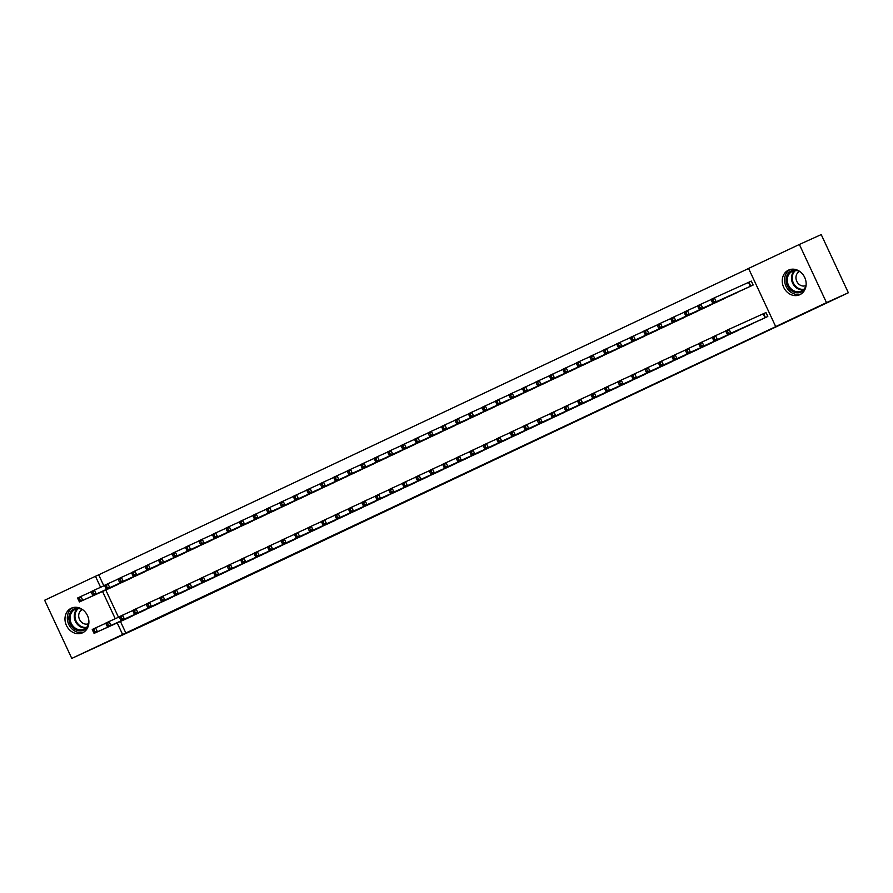 <?xml version="1.0" encoding="UTF-8"?>
<svg xmlns="http://www.w3.org/2000/svg" width="893" height="893" viewBox="0 0 893 893"><rect width="100%" height="100%" fill="white"/><g stroke="black" fill="none" stroke-linecap="round" stroke-linejoin="round"><path stroke-width="1.34" d="M503.585 455.486L519.871 447.817L503.585 455.486M71.228 608.233A13.529 11.62 65.7 0 1 71.373 608.166A13.529 11.62 65.7 0 1 87.492 615.623A13.529 11.62 65.7 0 1 82.658 632.757A13.529 11.62 65.7 0 1 82.513 632.824A13.529 11.62 65.7 0 1 66.395 625.368A13.529 11.62 65.7 0 1 71.228 608.233M788.486 270.121A13.529 11.62 65.7 0 1 788.631 270.054A13.529 11.62 65.7 0 1 804.749 277.522A13.529 11.62 65.7 0 1 799.916 294.645A13.529 11.62 65.7 0 1 799.782 294.712A13.529 11.62 65.7 0 1 783.652 287.256A13.529 11.62 65.7 0 1 788.486 270.121M438.318 486.16L460.275 475.913L438.318 486.16M120.443 621.461L125.824 632.992L778.93 325.13L775.693 326.592L748.568 268.425L799.369 244.47L826.494 302.638L775.693 326.592M125.824 632.992L71.775 658.409L44.65 600.241L95.462 576.286L100.585 587.293M799.369 244.47L821.225 234.591L848.35 292.759L156.855 619.217L71.775 658.409M848.35 292.759L826.494 302.638M482.934 465.22L501.408 456.513L482.867 465.074M480.099 466.57L447.851 481.472L480.088 466.548M139.777 612.509L147.803 608.568M125.098 581.03L133.146 577.135M166.712 599.761L174.76 595.865M152.056 568.328L160.104 564.432M193.669 587.058L201.718 583.162M179.013 555.625L187.05 551.718M220.638 574.389L228.675 570.46M205.959 542.911L214.007 539.015M247.573 561.652L255.621 557.745M232.917 530.208L240.965 526.312M274.531 548.938L282.579 545.043M259.874 517.505L267.922 513.609M301.499 536.269L309.536 532.34M286.82 504.791L294.869 500.895M328.445 523.532L336.482 519.637M313.778 492.088L321.826 488.192M355.414 510.863L363.44 506.923M340.735 479.385L348.783 475.489M382.349 498.115L390.397 494.22M367.704 466.715L375.73 462.775M409.307 485.412L417.355 481.517M394.639 453.968L402.687 450.072M436.275 472.743L444.301 468.814M421.596 441.265L429.645 437.369M463.21 459.995L471.258 456.1M448.565 428.595L456.602 424.666M490.168 447.293L498.216 443.397M475.511 415.859L483.548 411.952M517.125 434.59L525.173 430.694M502.458 403.145L510.506 399.249M544.071 421.887L552.12 417.991M529.437 390.475L537.463 386.546M571.029 409.173L579.077 405.277M556.372 377.739L564.421 373.843M597.997 396.503L606.034 392.574M583.319 365.036L591.367 361.129M624.944 383.767L632.981 379.871M610.276 352.322L618.324 348.426M651.89 371.064L659.938 367.157M637.234 339.619L645.282 335.723M678.87 358.394L686.896 354.454M664.191 326.916L672.239 323.02M705.805 345.647L713.853 341.751M691.137 314.202L699.186 310.306M732.762 332.944L740.799 329.048M718.095 301.499L726.143 297.603M759.731 320.274L767.813 316.457L765.982 312.528L763.805 313.555M745.052 288.796L753.156 285.023L751.326 281.094L749.138 282.121M748.591 268.48L98.699 574.824L103.822 585.83M105.787 590.027L118.49 617.264M731.579 295.148L739.616 291.252M746.235 326.592L754.284 322.697M704.622 307.851L712.67 303.955M719.278 339.295L727.326 335.4M677.687 320.598L685.712 316.658M692.321 351.998L700.369 348.103M650.707 333.268L658.755 329.372M665.374 364.701L673.422 360.805M623.772 346.004L631.798 342.075M638.417 377.415L646.465 373.52M596.803 358.673L604.851 354.778M611.482 390.152L619.508 386.222M569.846 371.388L577.894 367.481M584.513 402.821L592.55 398.925M542.911 384.124L550.936 380.195M557.556 415.535L565.604 411.628M515.942 396.793L523.99 392.898M530.621 428.272L538.646 424.342M488.984 409.496L497.033 405.601M503.641 440.941L511.689 437.045M462.027 422.21L470.075 418.315M476.695 453.644L484.732 449.748M435.07 434.913L443.118 431.018M449.748 466.392L457.785 462.451M408.123 447.616L416.171 443.721M422.78 479.061L430.828 475.165M381.166 460.33L389.214 456.423M395.822 491.764L403.87 487.868M354.208 473.033L362.257 469.138M368.887 504.512L376.924 500.571M327.262 485.736L335.299 481.84M341.919 517.181L349.967 513.285M300.316 498.484L308.353 494.543M314.961 529.884L323.009 525.988M273.347 511.153L281.395 507.246M288.004 542.587L296.052 538.691M246.39 523.856L254.438 519.96M261.057 555.29L269.106 551.394M219.455 536.593L227.481 532.663M234.1 568.004L242.148 564.108M192.486 549.262L200.534 545.366M207.143 580.707L215.191 576.811M165.529 561.976L173.577 558.069M180.196 593.41L188.233 589.514M138.594 574.712L146.619 570.783M153.239 606.124L161.287 602.217M111.625 587.382L119.673 583.486M126.304 618.86L134.33 614.931M102.55 591.49L115.253 618.726M117.206 622.923L122.587 634.454M98.699 574.824L95.462 576.286M498.093 458.064L480.121 466.302L498.093 458.064M469.216 471.638L476.873 468.044L469.216 471.638M711.531 300.606L712.257 302.169L713.607 301.544L712.871 299.97L711.531 300.606L711.018 299.423L714.389 297.838L716.219 301.767L712.848 303.352L747.251 287.803M751.337 281.116L714.389 297.838L712.871 299.97M750.968 286.05L716.219 301.767L713.607 301.544M712.848 303.352L712.257 302.169M726.188 332.04L726.924 333.614L728.264 332.977L727.538 331.403L726.188 332.04L725.674 330.868L729.045 329.271L730.876 333.201L765.636 317.495M728.264 332.977L730.876 333.201L727.516 334.797L761.874 319.259M727.538 331.403L729.045 329.271L765.993 312.55M726.924 333.614L727.516 334.797M698.047 306.958L698.784 308.531L700.134 307.895L699.398 306.321L698.047 306.958L697.545 305.774L700.916 304.189L702.746 308.118L699.375 309.704L733.778 294.154M711.085 299.59L700.916 304.189L699.398 306.321M737.495 292.402L702.746 308.118L700.134 307.895M699.375 309.704L698.784 308.531M684.574 313.309L685.311 314.883L686.65 314.247L685.924 312.673L684.574 313.309L684.06 312.126L687.431 310.541L689.262 314.47L685.902 316.055L720.294 300.506M697.612 305.942L687.431 310.541L685.924 312.673M724.022 298.753L689.262 314.47L686.65 314.247M685.902 316.055L685.311 314.883M712.714 338.391L713.44 339.965L714.791 339.329L714.054 337.755L712.714 338.391L712.201 337.219L715.572 335.634L717.403 339.563L752.152 323.846M714.791 339.329L717.403 339.563L714.032 341.148L748.434 325.599M714.054 337.755L715.572 335.634L725.752 331.024M713.44 339.965L714.032 341.148M699.23 344.754L699.967 346.317L701.318 345.68L700.581 344.118L699.23 344.754L698.728 343.571L702.099 341.986L703.93 345.915L738.678 330.198M701.318 345.68L703.93 345.915L700.558 347.5L734.917 331.962M700.581 344.118L702.099 341.986L712.268 337.375M699.967 346.317L700.558 347.5M805.564 287.948A11.709 10.057 65.7 0 1 793.788 292.011A11.709 10.057 65.7 0 1 786.119 279.777A11.709 10.057 65.7 0 1 797.538 270.188M799.994 271.617A10.839 9.31 -114.3 0 0 792.404 271.305A10.839 9.31 -114.3 0 0 787.291 279.71A10.839 9.31 -114.3 0 0 801.345 291.062A10.839 9.31 -114.3 0 0 806.111 285.157M799.648 271.45A7.724 6.631 -114.3 0 0 799.603 271.472A7.724 6.631 -114.3 0 0 795.953 277.455A7.724 6.631 -114.3 0 0 805.966 285.548A7.724 6.631 -114.3 0 0 806.011 285.514M790.126 269.519A13.44 11.542 -114.3 0 0 784.579 279.531A13.44 11.542 -114.3 0 0 801.177 293.942M88.307 626.049A11.709 10.057 65.7 0 1 76.53 630.112A11.709 10.057 65.7 0 1 68.861 617.878A11.709 10.057 65.7 0 1 80.281 608.289M82.736 609.718A10.839 9.31 -114.3 0 0 75.146 609.406A10.839 9.31 -114.3 0 0 70.034 617.811A10.839 9.31 -114.3 0 0 84.087 629.163A10.839 9.31 -114.3 0 0 88.853 623.258M82.39 609.562A7.724 6.631 -114.3 0 0 82.346 609.584A7.724 6.631 -114.3 0 0 78.696 615.567A7.724 6.631 -114.3 0 0 88.708 623.649A7.724 6.631 -114.3 0 0 88.753 623.627M72.869 607.62A13.44 11.542 -114.3 0 0 67.321 617.643A13.44 11.542 -114.3 0 0 83.92 632.054M671.101 319.661L671.826 321.234L673.177 320.598L672.44 319.024L671.101 319.661L670.587 318.477L673.958 316.892L675.789 320.821L672.418 322.418L706.821 306.868M684.138 312.293L673.958 316.892L672.44 319.024M710.538 305.105L675.789 320.821L673.177 320.598M672.418 322.418L671.826 321.234M657.616 326.012L658.353 327.586L659.704 326.95L658.967 325.376L657.616 326.012L657.114 324.84L660.474 323.244L662.316 327.173L658.945 328.769L693.336 313.22M670.654 318.645L660.474 323.244L658.967 325.376M697.065 311.456L662.316 327.173L659.704 326.95M658.945 328.769L658.353 327.586M685.757 351.105L686.494 352.668L687.833 352.043L687.108 350.469L685.757 351.105L685.244 349.922L688.615 348.337L690.445 352.266L725.205 336.549M687.833 352.043L690.445 352.266L687.085 353.851L721.477 338.302M687.108 350.469L688.615 348.337L698.795 343.738M686.494 352.668L687.085 353.851M672.284 357.457L673.009 359.031L674.36 358.394L673.623 356.82L672.284 357.457L671.77 356.274L675.141 354.688L676.972 358.618L711.721 342.901M674.36 358.394L676.972 358.618L673.601 360.203L708.004 344.653M673.623 356.82L675.141 354.688L685.322 350.089M673.009 359.031L673.601 360.203M644.143 332.363L644.869 333.937L646.219 333.301L645.494 331.727L644.143 332.363L643.63 331.191L647.001 329.595L648.831 333.536L645.46 335.121L679.863 319.571M657.181 324.996L647.001 329.595L645.494 331.727M683.591 317.819L648.831 333.536L646.219 333.301M645.46 335.121L644.869 333.937M658.8 363.808L659.536 365.382L660.887 364.746L660.15 363.172L658.8 363.808L658.297 362.625L661.657 361.04L663.499 364.969L698.248 349.252M660.887 364.746L663.499 364.969L660.128 366.554L694.52 351.005M660.15 363.172L661.657 361.04L671.837 356.441M659.536 365.382L660.128 366.554M630.659 338.715L631.396 340.289L632.746 339.653L632.01 338.09L630.659 338.715L630.157 337.543L633.528 335.958L635.358 339.887L631.987 341.472L666.39 325.923M643.708 331.348L633.528 335.958L632.01 338.09M670.107 324.17L635.358 339.887L632.746 339.653M631.987 341.472L631.396 340.289M645.326 370.16L646.052 371.734L647.403 371.097L646.677 369.523L645.326 370.16L644.813 368.976L648.184 367.391L650.015 371.321L684.775 355.604M647.403 371.097L650.015 371.321L646.644 372.917L681.013 357.379M646.677 369.523L648.184 367.391L658.364 362.792M646.052 371.734L646.644 372.917M617.186 345.078L617.923 346.64L619.262 346.004L618.536 344.441L617.186 345.078L616.672 343.894L620.043 342.309L621.885 346.238L618.514 347.824L652.906 332.274M630.224 337.699L620.043 342.309L618.536 344.441M656.634 330.522L621.885 346.238L619.262 346.004M618.514 347.824L617.923 346.64M603.713 351.429L604.438 353.003L605.789 352.367L605.052 350.793L603.713 351.429L603.199 350.246L606.57 348.661L608.401 352.59L605.03 354.175L639.433 338.626M616.75 344.062L606.57 348.661L605.052 350.793M643.161 336.873L608.401 352.59L605.789 352.367M605.03 354.175L604.438 353.003M590.228 357.78L590.965 359.354L592.316 358.718L591.579 357.144L590.228 357.78L589.726 356.597L593.097 355.012L594.928 358.941L591.557 360.526L625.96 344.977M603.266 350.413L593.097 355.012L591.579 357.144M629.677 343.225L594.928 358.941L592.316 358.718M591.557 360.526L590.965 359.354M576.755 364.132L577.492 365.706L578.831 365.07L578.106 363.496L576.755 364.132L576.242 362.949L579.613 361.364L581.443 365.293L578.084 366.878L612.475 351.329M589.793 356.765L579.613 361.364L578.106 363.496M616.203 349.576L581.443 365.293L578.831 365.07M578.084 366.878L577.492 365.706M563.282 370.483L564.008 372.057L565.358 371.421L564.622 369.847L563.282 370.483L562.769 369.311L566.14 367.715L567.97 371.644L564.599 373.241L599.002 357.691M576.32 363.116L566.14 367.715L564.622 369.847M602.719 355.927L567.97 371.644L565.358 371.421M564.599 373.241L564.008 372.057M549.798 376.835L550.534 378.409L551.885 377.772L551.148 376.199L549.798 376.835L549.295 375.663L552.667 374.067L554.497 377.996L551.126 379.592L585.518 364.043M562.836 369.468L552.667 374.067L551.148 376.199M589.246 362.29L554.497 377.996L551.885 377.772M551.126 379.592L550.534 378.409M536.325 383.186L537.061 384.76L538.401 384.124L537.675 382.55L536.325 383.186L535.811 382.014L539.182 380.429L541.013 384.358L537.642 385.943L572.045 370.394M549.362 375.819L539.182 380.429L537.675 382.55M575.773 368.642L541.013 384.358L538.401 384.124M537.642 385.943L537.061 384.76M522.84 389.538L523.577 391.112L524.928 390.475L524.191 388.913L522.84 389.538L522.338 388.366L525.709 386.781L527.54 390.71L524.169 392.295L558.571 376.746M535.889 382.171L525.709 386.781L524.191 388.913M562.289 374.993L527.54 390.71L524.928 390.475M524.169 392.295L523.577 391.112M509.367 395.9L510.104 397.463L511.455 396.838L510.718 395.264L509.367 395.9L508.865 394.717L512.225 393.132L514.067 397.061L510.696 398.646L545.087 383.097M522.405 388.533L512.225 393.132L510.718 395.264M548.815 381.344L514.067 397.061L511.455 396.838M510.696 398.646L510.104 397.463M631.842 376.511L632.579 378.085L633.93 377.449L633.193 375.875L631.842 376.511L631.34 375.339L634.711 373.743L636.542 377.672L671.29 361.955M633.93 377.449L636.542 377.672L633.17 379.268L667.573 363.719M633.193 375.875L634.711 373.743L644.891 369.144M632.579 378.085L633.17 379.268M618.369 382.863L619.106 384.436L620.445 383.8L619.72 382.226L618.369 382.863L617.867 381.691L621.227 380.094L623.068 384.035L657.817 368.318M620.445 383.8L623.068 384.035L619.697 385.62L654.056 370.082M619.72 382.226L621.227 380.094L631.407 375.495M619.106 384.436L619.697 385.62M604.896 389.214L605.621 390.788L606.972 390.152L606.235 388.589L604.896 389.214L604.382 388.042L607.753 386.457L609.584 390.386L644.344 374.669M606.972 390.152L609.584 390.386L606.213 391.971L640.616 376.422M606.235 388.589L607.753 386.457L617.934 381.847M605.621 390.788L606.213 391.971M591.412 395.577L592.148 397.139L593.499 396.503L592.762 394.94L591.412 395.577L590.909 394.393L594.28 392.808L596.111 396.738L630.86 381.021M593.499 396.503L596.111 396.738L592.74 398.323L627.143 382.773M592.762 394.94L594.28 392.808L604.449 388.198M592.148 397.139L592.74 398.323M577.938 401.928L578.675 403.502L580.015 402.866L579.289 401.292L577.938 401.928L577.425 400.745L580.796 399.16L582.627 403.089L617.387 387.372M580.015 402.866L582.627 403.089L579.267 404.674L613.658 389.125M579.289 401.292L580.796 399.16L590.976 394.561M578.675 403.502L579.267 404.674M564.465 408.28L565.191 409.854L566.542 409.217L565.805 407.643L564.465 408.28L563.952 407.096L567.323 405.511L569.154 409.44L603.902 393.724M566.542 409.217L569.154 409.44L565.782 411.026L600.185 395.476M565.805 407.643L567.323 405.511L577.503 400.912M565.191 409.854L565.782 411.026M550.981 414.631L551.718 416.205L553.068 415.569L552.332 413.995L550.981 414.631L550.479 413.448L553.85 411.863L555.68 415.792L590.429 400.075M553.068 415.569L555.68 415.792L552.309 417.377L586.712 401.839M552.332 413.995L553.85 411.863L564.019 407.264M551.718 416.205L552.309 417.377M537.508 420.983L538.245 422.556L539.584 421.92L538.859 420.346L537.508 420.983L536.994 419.81L540.365 418.214L542.196 422.143L576.956 406.427M539.584 421.92L542.196 422.143L538.836 423.74L573.228 408.19M538.859 420.346L540.365 418.214L550.546 413.615M538.245 422.556L538.836 423.74M524.035 427.334L524.76 428.908L526.111 428.272L525.374 426.698L524.035 427.334L523.521 426.162L526.892 424.566L528.723 428.495L563.472 412.789M526.111 428.272L528.723 428.495L525.352 430.091L559.755 414.542M525.374 426.698L526.892 424.566L537.073 419.967M524.76 428.908L525.352 430.091M495.894 402.252L496.62 403.826L497.97 403.189L497.234 401.616L495.894 402.252L495.381 401.069L498.752 399.484L500.582 403.413L497.211 404.998L531.614 389.448M508.932 394.885L498.752 399.484L497.234 401.616M535.342 387.696L500.582 403.413L497.97 403.189M497.211 404.998L496.62 403.826M510.55 433.685L511.287 435.259L512.638 434.623L511.901 433.049L510.55 433.685L510.048 432.513L513.408 430.928L515.25 434.858L549.999 419.141M512.638 434.623L515.25 434.858L511.879 436.443L546.27 420.893M511.901 433.049L513.408 430.928L523.588 426.318M511.287 435.259L511.879 436.443M482.41 408.603L483.146 410.177L484.497 409.541L483.76 407.967L482.41 408.603L481.907 407.42L485.279 405.835L487.109 409.764L483.738 411.349L518.141 395.8M495.448 401.236L485.279 405.835L483.76 407.967M521.858 394.047L487.109 409.764L484.497 409.541M483.738 411.349L483.146 410.177M497.077 440.048L497.803 441.611L499.154 440.975L498.428 439.412L497.077 440.048L496.564 438.865L499.935 437.28L501.766 441.209L536.526 425.492M499.154 440.975L501.766 441.209L498.394 442.794L532.764 427.256M498.428 439.412L499.935 437.28L510.115 432.67M497.803 441.611L498.394 442.794M468.937 414.955L469.673 416.529L471.013 415.892L470.287 414.319L468.937 414.955L468.423 413.772L471.794 412.186L473.625 416.116L470.265 417.712L504.657 402.163M481.974 407.588L471.794 412.186L470.287 414.319M508.385 400.399L473.625 416.116L471.013 415.892M470.265 417.712L469.673 416.529M483.593 446.4L484.33 447.962L485.68 447.337L484.944 445.763L483.593 446.4L483.091 445.216L486.462 443.631L488.292 447.56L523.041 431.844M485.68 447.337L488.292 447.56L484.921 449.146L519.324 433.596M484.944 445.763L486.462 443.631L496.642 439.032M484.33 447.962L484.921 449.146M455.463 421.306L456.189 422.88L457.54 422.244L456.803 420.67L455.463 421.306L454.95 420.134L458.321 418.538L460.152 422.467L456.781 424.063L491.183 408.514M468.501 413.939L458.321 418.538L456.803 420.67M494.901 406.75L460.152 422.467L457.54 422.244M456.781 424.063L456.189 422.88M470.12 452.751L470.857 454.325L472.196 453.689L471.471 452.115L470.12 452.751L469.618 451.568L472.977 449.983L474.819 453.912L509.568 438.195M472.196 453.689L474.819 453.912L471.448 455.497L505.806 439.97M471.471 452.115L472.977 449.983L483.158 445.384M470.857 454.325L471.448 455.497M441.979 427.658L442.716 429.232L444.067 428.595L443.33 427.021L441.979 427.658L441.477 426.486L444.848 424.889L446.679 428.83L443.308 430.415L477.71 414.865M455.017 420.29L444.848 424.889L443.33 427.021M481.427 413.113L446.679 428.83L444.067 428.595M443.308 430.415L442.716 429.232M456.647 459.102L457.372 460.676L458.723 460.04L457.986 458.466L456.647 459.102L456.133 457.919L459.504 456.334L461.335 460.263L496.095 444.547M458.723 460.04L461.335 460.263L457.964 461.848L492.367 446.299M457.986 458.466L459.504 456.334L469.685 451.735M457.372 460.676L457.964 461.848M428.506 434.009L429.243 435.583L430.582 434.947L429.857 433.384L428.506 434.009L427.993 432.837L431.364 431.252L433.194 435.181L429.834 436.766L464.226 421.217M441.544 426.642L431.364 431.252L429.857 433.384M467.954 419.464L433.194 435.181L430.582 434.947M429.834 436.766L429.243 435.583M443.162 465.454L443.899 467.028L445.25 466.392L444.513 464.818L443.162 465.454L442.66 464.271L446.031 462.686L447.862 466.615L482.611 450.898M445.25 466.392L447.862 466.615L444.491 468.211L478.894 452.662M444.513 464.818L446.031 462.686L456.2 458.087M443.899 467.028L444.491 468.211M415.033 440.372L415.758 441.935L417.109 441.298L416.372 439.736L415.033 440.372L414.519 439.189L417.891 437.603L419.721 441.533L416.35 443.118L450.753 427.568M428.071 432.993L417.891 437.603L416.372 439.736M454.47 425.816L419.721 441.533L417.109 441.298M416.35 443.118L415.758 441.935M429.689 471.805L430.426 473.379L431.765 472.743L431.04 471.169L429.689 471.805L429.176 470.633L432.547 469.037L434.378 472.966L469.138 457.249M431.765 472.743L434.378 472.966L431.018 474.563L465.409 459.013M431.04 471.169L432.547 469.037L442.727 464.438M430.426 473.379L431.018 474.563M401.549 446.723L402.285 448.297L403.636 447.661L402.899 446.087L401.549 446.723L401.046 445.54L404.406 443.955L406.248 447.884L402.877 449.469L437.269 433.92M414.586 439.356L404.406 443.955L402.899 446.087M440.997 432.167L406.248 447.884L403.636 447.661M402.877 449.469L402.285 448.297M416.216 478.157L416.942 479.731L418.292 479.094L417.556 477.521L416.216 478.157L415.703 476.985L419.074 475.389L420.904 479.329L455.653 463.612M418.292 479.094L420.904 479.329L417.533 480.914L451.891 465.376M417.556 477.521L419.074 475.389L429.254 470.79M416.942 479.731L417.533 480.914M388.075 453.075L388.801 454.649L390.152 454.012L389.426 452.438L388.075 453.075L387.562 451.891L390.933 450.306L392.764 454.236L389.393 455.821L423.795 440.271M401.113 445.707L390.933 450.306L389.426 452.438M427.524 438.519L392.764 454.236L390.152 454.012M389.393 455.821L388.801 454.649M402.732 484.508L403.469 486.082L404.819 485.446L404.082 483.883L402.732 484.508L402.23 483.336L405.601 481.751L407.431 485.68L442.18 469.964M404.819 485.446L407.431 485.68L404.06 487.265L438.463 471.716M404.082 483.883L405.601 481.751L415.77 477.141M403.469 486.082L404.06 487.265M374.591 459.426L375.328 461L376.679 460.364L375.942 458.79L374.591 459.426L374.089 458.243L377.46 456.658L379.291 460.587L375.92 462.172L410.322 446.623M387.64 452.059L377.46 456.658L375.942 458.79M414.039 444.87L379.291 460.587L376.679 460.364M375.92 462.172L375.328 461M389.259 490.871L389.995 492.434L391.335 491.797L390.609 490.235L389.259 490.871L388.745 489.688L392.116 488.103L393.947 492.032L428.707 476.315M391.335 491.797L393.947 492.032L390.576 493.617L424.945 478.09M390.609 490.235L392.116 488.103L402.296 483.493M389.995 492.434L390.576 493.617M361.118 465.778L361.855 467.352L363.194 466.715L362.469 465.141L361.118 465.778L360.616 464.606L363.976 463.009L365.817 466.939L362.446 468.535L396.838 452.985M374.156 458.41L363.976 463.009L362.469 465.141M400.566 451.222L365.817 466.939L363.194 466.715M362.446 468.535L361.855 467.352M375.786 497.222L376.511 498.796L377.862 498.16L377.125 496.586L375.786 497.222L375.272 496.039L378.643 494.454L380.474 498.383L415.223 482.666M377.862 498.16L380.474 498.383L377.103 499.968L411.506 484.419M377.125 496.586L378.643 494.454L388.823 489.855M376.511 498.796L377.103 499.968M347.645 472.129L348.37 473.703L349.721 473.067L348.984 471.493L347.645 472.129L347.131 470.957L350.502 469.361L352.333 473.29L348.962 474.886L383.365 459.337M360.683 464.762L350.502 469.361L348.984 471.493M387.093 457.584L352.333 473.29L349.721 473.067M348.962 474.886L348.37 473.703M362.301 503.574L363.038 505.148L364.389 504.512L363.652 502.938L362.301 503.574L361.799 502.391L365.159 500.806L367.001 504.735L401.75 489.018M364.389 504.512L367.001 504.735L363.63 506.32L398.021 490.77M363.652 502.938L365.159 500.806L375.339 496.207M363.038 505.148L363.63 506.32M334.161 478.481L334.897 480.054L336.248 479.418L335.511 477.844L334.161 478.481L333.658 477.309L337.029 475.723L338.86 479.653L335.489 481.238L369.892 465.688M347.198 471.113L337.029 475.723L335.511 477.844M373.609 463.936L338.86 479.653L336.248 479.418M335.489 481.238L334.897 480.054M348.828 509.925L349.554 511.499L350.904 510.863L350.179 509.289L348.828 509.925L348.315 508.742L351.686 507.157L353.516 511.086L388.276 495.369M350.904 510.863L353.516 511.086L350.145 512.671L384.548 497.122M350.179 509.289L351.686 507.157L361.866 502.558M349.554 511.499L350.145 512.671M320.687 484.832L321.424 486.406L322.764 485.77L322.038 484.207L320.687 484.832L320.174 483.66L323.545 482.075L325.376 486.004L322.016 487.589L356.407 472.04M333.725 477.465L323.545 482.075L322.038 484.207M360.136 470.287L325.376 486.004L322.764 485.77M322.016 487.589L321.424 486.406M335.344 516.277L336.081 517.851L337.431 517.214L336.694 515.641L335.344 516.277L334.842 515.105L338.213 513.508L340.043 517.438L374.792 501.721M337.431 517.214L340.043 517.438L336.672 519.034L371.075 503.485M336.694 515.641L338.213 513.508L348.393 508.91M336.081 517.851L336.672 519.034M307.214 491.195L307.94 492.757L309.291 492.132L308.554 490.558L307.214 491.195L306.701 490.011L310.072 488.426L311.903 492.356L308.531 493.941L342.934 478.391M320.252 483.827L310.072 488.426L308.554 490.558M346.651 476.639L311.903 492.356L309.291 492.132M308.531 493.941L307.94 492.757M321.871 522.628L322.607 524.202L323.947 523.566L323.221 521.992L321.871 522.628L321.357 521.456L324.728 519.86L326.57 523.789L361.319 508.084M323.947 523.566L326.57 523.789L323.199 525.385L357.591 509.836M323.221 521.992L324.728 519.86L334.908 515.261M322.607 524.202L323.199 525.385M293.73 497.546L294.467 499.12L295.817 498.484L295.081 496.91L293.73 497.546L293.228 496.363L296.599 494.778L298.429 498.707L295.058 500.292L329.461 484.743M306.768 490.179L296.599 494.778L295.081 496.91M333.178 482.99L298.429 498.707L295.817 498.484M295.058 500.292L294.467 499.12M308.398 528.98L309.123 530.554L310.474 529.917L309.737 528.343L308.398 528.98L307.884 527.808L311.255 526.223L313.086 530.152L347.846 514.435M310.474 529.917L313.086 530.152L309.715 531.737L344.118 516.187M309.737 528.343L311.255 526.223L321.435 521.612M309.123 530.554L309.715 531.737M280.257 503.898L280.994 505.471L282.333 504.835L281.608 503.261L280.257 503.898L279.743 502.714L283.114 501.129L284.945 505.058L281.585 506.644L315.977 491.094M293.295 496.53L283.114 501.129L281.608 503.261M319.705 489.342L284.945 505.058L282.333 504.835M281.585 506.644L280.994 505.471M294.913 535.342L295.65 536.905L297.001 536.269L296.264 534.706L294.913 535.342L294.411 534.159L297.782 532.574L299.613 536.503L334.362 520.786M297.001 536.269L299.613 536.503L296.242 538.088L330.644 522.539M296.264 534.706L297.782 532.574L307.951 527.964M295.65 536.905L296.242 538.088M266.784 510.249L267.509 511.823L268.86 511.187L268.123 509.613L266.784 510.249L266.27 509.066L269.641 507.481L271.472 511.41L268.101 513.006L302.504 497.457M279.822 502.882L269.641 507.481L268.123 509.613M306.221 495.693L271.472 511.41L268.86 511.187M268.101 513.006L267.509 511.823M281.44 541.694L282.177 543.257L283.516 542.631L282.791 541.058L281.44 541.694L280.927 540.511L284.298 538.925L286.128 542.855L320.888 527.138M283.516 542.631L286.128 542.855L282.768 544.44L317.16 528.89M282.791 541.058L284.298 538.925L294.478 534.327M282.177 543.257L282.768 544.44M253.299 516.601L254.036 518.174L255.387 517.538L254.65 515.964L253.299 516.601L252.797 515.428L256.157 513.832L257.999 517.761L254.628 519.358L289.019 503.808M266.337 509.233L256.157 513.832L254.65 515.964M292.748 502.045L257.999 517.761L255.387 517.538M254.628 519.358L254.036 518.174M267.967 548.045L268.693 549.619L270.043 548.983L269.306 547.409L267.967 548.045L267.453 546.862L270.825 545.277L272.655 549.206L307.404 533.489M270.043 548.983L272.655 549.206L269.284 550.791L303.687 535.242M269.306 547.409L270.825 545.277L281.005 540.678M268.693 549.619L269.284 550.791M239.826 522.952L240.552 524.526L241.903 523.89L241.177 522.316L239.826 522.952L239.313 521.78L242.684 520.184L244.515 524.124L241.143 525.709L275.546 510.16M252.864 515.585L242.684 520.184L241.177 522.316M279.275 508.407L244.515 524.124L241.903 523.89M241.143 525.709L240.552 524.526M254.483 554.397L255.219 555.971L256.57 555.334L255.833 553.76L254.483 554.397L253.98 553.213L257.351 551.628L259.182 555.558L293.931 539.841M256.57 555.334L259.182 555.558L255.811 557.143L290.203 541.593M255.833 553.76L257.351 551.628L267.52 547.029M255.219 555.971L255.811 557.143M226.342 529.303L227.079 530.877L228.429 530.241L227.693 528.667L226.342 529.303L225.84 528.131L229.211 526.546L231.041 530.475L227.67 532.061L262.073 516.511M239.391 521.936L229.211 526.546L227.693 528.667M265.79 514.759L231.041 530.475L228.429 530.241M227.67 532.061L227.079 530.877M241.01 560.748L241.746 562.322L243.086 561.686L242.36 560.112L241.01 560.748L240.496 559.565L243.867 557.98L245.698 561.909L280.458 546.192M243.086 561.686L245.698 561.909L242.327 563.505L276.696 547.967M242.36 560.112L243.867 557.98L254.047 553.381M241.746 562.322L242.327 563.505M212.869 535.666L213.606 537.229L214.945 536.593L214.22 535.03L212.869 535.666L212.367 534.483L215.726 532.898L217.568 536.827L214.197 538.412L248.589 522.863M225.907 528.288L215.726 532.898L214.22 535.03M252.317 521.11L217.568 536.827L214.945 536.593M214.197 538.412L213.606 537.229M227.525 567.1L228.262 568.674L229.613 568.037L228.876 566.463L227.525 567.1L227.023 565.928L230.394 564.331L232.225 568.261L266.974 552.544M229.613 568.037L232.225 568.261L228.854 569.857L263.256 554.307M228.876 566.463L230.394 564.331L240.574 559.732M228.262 568.674L228.854 569.857M199.396 542.018L200.121 543.591L201.472 542.955L200.735 541.381L199.396 542.018L198.882 540.834L202.253 539.249L204.084 543.178L200.713 544.763L235.116 529.214M212.434 534.65L202.253 539.249L200.735 541.381M238.844 527.462L204.084 543.178L201.472 542.955M200.713 544.763L200.121 543.591M214.052 573.451L214.789 575.025L216.139 574.389L215.403 572.815L214.052 573.451L213.55 572.279L216.91 570.683L218.752 574.623L253.5 558.906M216.139 574.389L218.752 574.623L215.38 576.208L249.772 560.659M215.403 572.815L216.91 570.683L227.09 566.084M214.789 575.025L215.38 576.208M185.911 548.369L186.648 549.943L187.999 549.307L187.262 547.733L185.911 548.369L185.409 547.186L188.78 545.601L190.611 549.53L187.24 551.115L221.643 535.566M198.949 541.002L188.78 545.601L187.262 547.733M225.36 533.813L190.611 549.53L187.999 549.307M187.24 551.115L186.648 549.943M200.579 579.803L201.305 581.376L202.655 580.74L201.918 579.177L200.579 579.803L200.065 578.631L203.437 577.045L205.267 580.975L240.027 565.258M202.655 580.74L205.267 580.975L201.896 582.56L236.299 567.01M201.918 579.177L203.437 577.045L213.617 572.435M201.305 581.376L201.896 582.56M172.438 554.72L173.175 556.294L174.515 555.658L173.789 554.084L172.438 554.72L171.925 553.537L175.296 551.952L177.127 555.881L173.767 557.466L208.158 541.917M185.476 547.353L175.296 551.952L173.789 554.084M211.887 540.165L177.127 555.881L174.515 555.658M173.767 557.466L173.175 556.294M187.095 586.165L187.831 587.728L189.182 587.092L188.445 585.529L187.095 586.165L186.592 584.982L189.963 583.397L191.794 587.326L226.543 571.609M189.182 587.092L191.794 587.326L188.423 588.911L222.781 573.384M188.445 585.529L189.963 583.397L200.132 578.787M187.831 587.728L188.423 588.911M158.965 561.072L159.691 562.646L161.041 562.01L160.305 560.436L158.965 561.072L158.452 559.9L161.823 558.304L163.653 562.233L160.282 563.829L194.685 548.28M172.003 553.705L161.823 558.304L160.305 560.436M198.402 546.516L163.653 562.233L161.041 562.01M160.282 563.829L159.691 562.646M173.622 592.517L174.358 594.091L175.698 593.454L174.972 591.88L173.622 592.517L173.108 591.333L176.479 589.748L178.31 593.678L213.07 577.961M175.698 593.454L178.31 593.678L174.95 595.263L209.342 579.713M174.972 591.88L176.479 589.748L186.659 585.149M174.358 594.091L174.95 595.263M145.481 567.423L146.218 568.997L147.568 568.361L146.832 566.787L145.481 567.423L144.979 566.251L148.35 564.655L150.18 568.584L146.809 570.18L181.212 554.631M158.519 560.056L148.35 564.655L146.832 566.787M184.929 552.879L150.18 568.584L147.568 568.361M146.809 570.18L146.218 568.997M160.148 598.868L160.874 600.442L162.225 599.806L161.488 598.232L160.148 598.868L159.635 597.685L163.006 596.1L164.837 600.029L199.585 584.312M162.225 599.806L164.837 600.029L161.466 601.614L195.824 586.087M161.488 598.232L163.006 596.1L173.186 591.501M160.874 600.442L161.466 601.614M132.008 573.775L132.744 575.349L134.084 574.712L133.358 573.139L132.008 573.775L131.494 572.603L134.865 571.018L136.696 574.947L133.325 576.532L167.728 560.983M145.046 566.408L134.865 571.018L133.358 573.139M171.456 559.23L136.696 574.947L134.084 574.712M133.325 576.532L132.744 575.349M146.664 605.22L147.401 606.793L148.751 606.157L148.015 604.583L146.664 605.22L146.162 604.036L149.533 602.451L151.363 606.38L186.112 590.664M148.751 606.157L151.363 606.38L147.992 607.966L182.395 592.416M148.015 604.583L149.533 602.451L159.702 597.852M147.401 606.793L147.992 607.966M118.535 580.126L119.26 581.7L120.611 581.064L119.874 579.501L118.535 580.126L118.021 578.954L121.392 577.369L123.223 581.298L119.852 582.883L154.255 567.334M131.572 572.759L121.392 577.369L119.874 579.501M157.972 565.582L123.223 581.298L120.611 581.064M119.852 582.883L119.26 581.7M133.191 611.571L133.928 613.145L135.267 612.509L134.542 610.935L133.191 611.571L132.677 610.399L136.049 608.803L137.879 612.732L172.639 597.015M135.267 612.509L137.879 612.732L134.519 614.328L168.911 598.779M134.542 610.935L136.049 608.803L146.229 604.204M133.928 613.145L134.519 614.328M105.05 586.489L105.787 588.052L107.138 587.427L106.401 585.853L105.05 586.489L104.548 585.306L107.908 583.721L109.75 587.65L106.379 589.235L140.77 573.686M118.088 579.122L107.908 583.721L106.401 585.853M144.499 571.933L109.75 587.65L107.138 587.427M106.379 589.235L105.787 588.052M119.718 617.923L120.443 619.496L121.794 618.86L121.057 617.286L119.718 617.923L119.204 616.75L122.575 615.154L124.406 619.083L159.155 603.378M121.794 618.86L124.406 619.083L121.035 620.68L155.438 605.13M121.057 617.286L122.575 615.154L132.756 610.555M120.443 619.496L121.035 620.68M91.577 592.84L92.303 594.414L93.653 593.778L92.928 592.204L91.577 592.84L91.064 591.657L94.435 590.072L96.265 594.001L92.894 595.586L127.297 580.037M104.615 585.473L94.435 590.072L92.928 592.204M131.025 578.284L96.265 594.001L93.653 593.778M92.894 595.586L92.303 594.414M106.234 624.274L106.97 625.848L108.321 625.212L107.584 623.638L106.234 624.274L105.731 623.102L109.091 621.517L110.933 625.446L145.682 609.729M108.321 625.212L110.933 625.446L107.562 627.031L141.92 611.493M107.584 623.638L109.091 621.517L119.271 616.907M106.97 625.848L107.562 627.031M78.093 599.192L78.83 600.766L80.18 600.129L79.444 598.556L78.093 599.192L77.591 598.009L80.962 596.424L82.792 600.353L79.421 601.938L113.824 586.388M91.142 591.825L80.962 596.424L79.444 598.556M117.541 584.636L82.792 600.353L80.18 600.129M79.421 601.938L78.83 600.766M92.76 630.637L93.486 632.199L94.837 631.563L94.111 630L92.76 630.637L92.247 629.453L95.618 627.868L97.449 631.798L132.209 616.081M94.837 631.563L97.449 631.798L94.078 633.383L128.48 617.833M94.111 630L95.618 627.868L105.798 623.258M93.486 632.199L94.078 633.383M748.937 282.21L750.779 286.14M748.546 282.389L750.377 286.318M765.033 317.763L763.202 313.834M765.435 317.584L763.604 313.655M803.309 289.801A10.839 9.31 65.7 0 1 791.499 277.801A10.839 9.31 65.7 0 1 794.658 270.657M795.473 270.59A10.482 9.008 -114.3 0 0 792.225 277.667A10.482 9.008 -114.3 0 0 803.901 289.232M86.052 627.902A10.839 9.31 65.7 0 1 74.242 615.902A10.839 9.31 65.7 0 1 77.401 608.758M78.216 608.691A10.482 9.008 -114.3 0 0 74.967 615.768A10.482 9.008 -114.3 0 0 86.643 627.332"/></g></svg>
